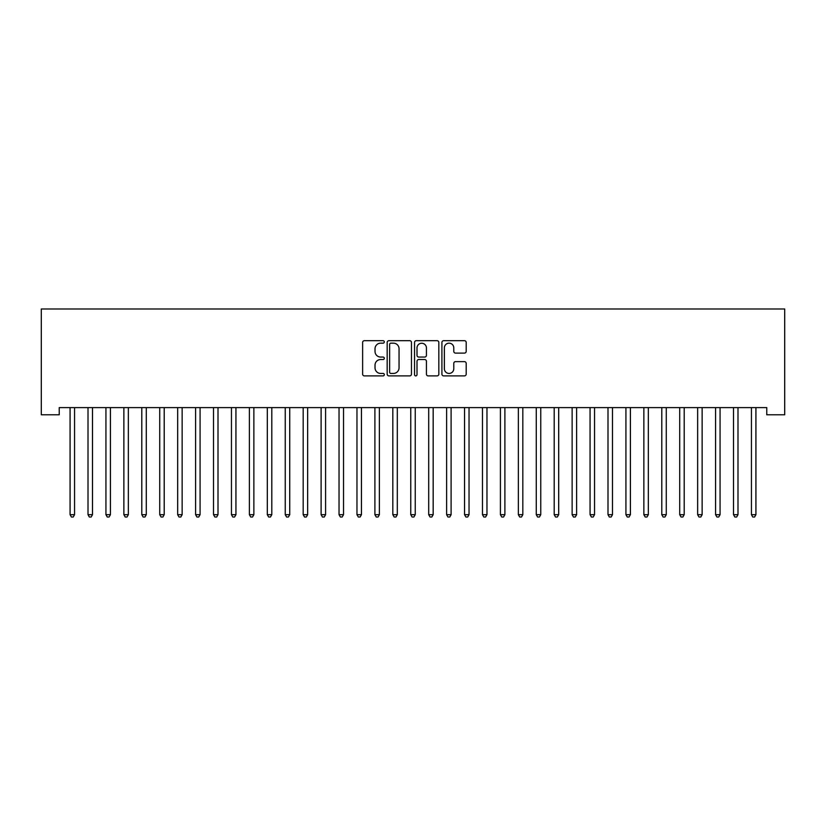 <?xml version="1.0" encoding="UTF-8"?>
<svg xmlns="http://www.w3.org/2000/svg" width="826" height="826" viewBox="0 0 826 826"><rect width="100%" height="100%" fill="white"/><g stroke="black" fill="none" stroke-linecap="round" stroke-linejoin="round"><path stroke-width="1.24" d="M384.307 341.923A1.229 1.229 0 0 0 383.078 340.694L364.38 340.694A1.755 1.755 0 0 0 362.624 342.449L362.624 374.137A1.755 1.755 0 0 0 364.38 375.892L383.078 375.892A1.229 1.229 0 0 0 384.307 374.663A1.229 1.229 0 0 0 383.078 373.435L380.662 373.435A5.627 5.627 0 0 1 375.025 367.797L375.025 365.154A5.627 5.627 0 0 1 380.662 359.527L383.078 359.527A1.229 1.229 0 0 0 384.307 358.298A1.229 1.229 0 0 0 383.078 357.059L380.662 357.059A5.627 5.627 0 0 1 375.025 351.432L375.025 348.789A5.627 5.627 0 0 1 380.662 343.162L383.078 343.162A1.229 1.229 0 0 0 384.307 341.923M464.439 353.105A1.755 1.755 0 0 0 466.194 351.339L466.194 342.449A1.755 1.755 0 0 0 464.439 340.694L443.665 340.694A1.755 1.755 0 0 0 441.91 342.449L441.91 374.137A1.755 1.755 0 0 0 443.665 375.892L464.439 375.892A1.755 1.755 0 0 0 466.194 374.137L466.194 363.399A1.755 1.755 0 0 0 464.439 361.633L455.549 361.633A1.755 1.755 0 0 0 453.784 363.399L453.784 368.726A4.708 4.708 0 0 1 449.076 373.435A4.708 4.708 0 0 1 444.367 368.726L444.367 347.87A4.708 4.708 0 0 1 449.076 343.162A4.708 4.708 0 0 1 453.784 347.87L453.784 351.339A1.755 1.755 0 0 0 455.549 353.105L464.439 353.105M766.765 407.6L59.235 407.6L59.235 414.776L41.3 414.776L41.3 308.986L784.7 308.986L784.7 414.776L766.765 414.776L766.765 407.6M411.462 342.449A1.755 1.755 0 0 0 409.696 340.694L388.932 340.694A1.755 1.755 0 0 0 387.167 342.449L387.167 374.137A1.755 1.755 0 0 0 388.932 375.892L409.696 375.892A1.755 1.755 0 0 0 411.462 374.137L411.462 342.449M416.304 340.694L437.068 340.694A1.755 1.755 0 0 1 438.833 342.449L438.833 374.137A1.755 1.755 0 0 1 437.068 375.892L428.178 375.892A1.755 1.755 0 0 1 426.423 374.137L426.423 361.282A1.755 1.755 0 0 0 424.657 359.527L418.761 359.527A1.755 1.755 0 0 0 417.006 361.282L417.006 374.663A1.229 1.229 0 0 1 415.767 375.892A1.229 1.229 0 0 1 414.538 374.663L414.538 342.449A1.755 1.755 0 0 1 416.304 340.694M390.863 343.162A1.229 1.229 0 0 0 389.635 344.39L389.635 372.196A1.229 1.229 0 0 0 390.863 373.435L393.424 373.435A5.627 5.627 0 0 0 399.051 367.797L399.051 348.789A5.627 5.627 0 0 0 393.424 343.162L390.863 343.162M426.423 347.952A4.708 4.708 0 0 0 421.714 343.244A4.708 4.708 0 0 0 417.006 347.952L417.006 355.304A1.755 1.755 0 0 0 418.761 357.059L424.657 357.059A1.755 1.755 0 0 0 426.423 355.304L426.423 347.952M69.952 407.868A1.797 1.797 -179.6 0 1 70.076 408.54A1.797 1.797 179.6 0 0 69.952 407.868L69.838 407.6M74.794 407.6L74.691 407.868A1.797 1.797 179.6 0 0 74.557 408.54L74.557 514.681L70.076 514.681L70.076 408.54M74.557 514.681L73.215 517.014L71.428 517.014L70.076 514.681M87.876 407.868A1.797 1.797 -179.6 0 1 88.01 408.54A1.797 1.797 179.6 0 0 87.876 407.868L87.773 407.6M105.811 407.868A1.797 1.797 -179.6 0 1 105.934 408.54A1.797 1.797 179.6 0 0 105.811 407.868L105.707 407.6M92.729 407.6L92.626 407.868A1.797 1.797 179.6 0 0 92.491 408.54L92.491 514.681L88.01 514.681L88.01 408.54M92.491 514.681L91.149 517.014L89.353 517.014L88.01 514.681M110.653 407.6L110.55 407.868A1.797 1.797 179.6 0 0 110.426 408.54L110.426 514.681L105.934 514.681L105.934 408.54M110.426 514.681L109.073 517.014L107.287 517.014L105.934 514.681M123.745 407.868A1.797 1.797 -179.6 0 1 123.869 408.54A1.797 1.797 179.6 0 0 123.745 407.868L123.632 407.6M141.669 407.868A1.797 1.797 -179.6 0 1 141.804 408.54A1.797 1.797 179.6 0 0 141.669 407.868L141.566 407.6M128.588 407.6L128.484 407.868A1.797 1.797 179.6 0 0 128.35 408.54L128.35 514.681L123.869 514.681L123.869 408.54M128.35 514.681L127.008 517.014L125.211 517.014L123.869 514.681M146.522 407.6L146.409 407.868A1.797 1.797 179.6 0 0 146.285 408.54L146.285 514.681L141.804 514.681L141.804 408.54M146.285 514.681L144.942 517.014L143.146 517.014L141.804 514.681M159.604 407.868A1.797 1.797 -179.6 0 1 159.728 408.54A1.797 1.797 179.6 0 0 159.604 407.868L159.501 407.6M164.446 407.6L164.343 407.868A1.797 1.797 179.6 0 0 164.209 408.54L164.209 514.681L159.728 514.681L159.728 408.54M164.209 514.681L162.867 517.014L161.08 517.014L159.728 514.681M177.528 407.868A1.797 1.797 -179.6 0 1 177.662 408.54A1.797 1.797 179.6 0 0 177.528 407.868L177.425 407.6M182.381 407.6L182.278 407.868A1.797 1.797 179.6 0 0 182.143 408.54L182.143 514.681L177.662 514.681L177.662 408.54M182.143 514.681L180.801 517.014L179.005 517.014L177.662 514.681M195.463 407.868A1.797 1.797 -179.6 0 1 195.597 408.54A1.797 1.797 179.6 0 0 195.463 407.868L195.359 407.6M200.315 407.6L200.202 407.868A1.797 1.797 179.6 0 0 200.078 408.54L200.078 514.681L195.597 514.681L195.597 408.54M200.078 514.681L198.725 517.014L196.939 517.014L195.597 514.681M213.397 407.868A1.797 1.797 -179.6 0 1 213.521 408.54A1.797 1.797 179.6 0 0 213.397 407.868L213.284 407.6M218.24 407.6L218.136 407.868A1.797 1.797 179.6 0 0 218.002 408.54L218.002 514.681L213.521 514.681L213.521 408.54M218.002 514.681L216.66 517.014L214.863 517.014L213.521 514.681M231.321 407.868A1.797 1.797 -179.6 0 1 231.456 408.54A1.797 1.797 179.6 0 0 231.321 407.868L231.218 407.6M236.174 407.6L236.06 407.868A1.797 1.797 179.6 0 0 235.937 408.54L235.937 514.681L231.456 514.681L231.456 408.54M235.937 514.681L234.594 517.014L232.798 517.014L231.456 514.681M249.256 407.868A1.797 1.797 -179.6 0 1 249.38 408.54A1.797 1.797 179.6 0 0 249.256 407.868L249.153 407.6M254.098 407.6L253.995 407.868A1.797 1.797 179.6 0 0 253.871 408.54L253.871 514.681L249.38 514.681L249.38 408.54M253.871 514.681L252.519 517.014L250.732 517.014L249.38 514.681M267.18 407.868A1.797 1.797 -179.6 0 1 267.314 408.54A1.797 1.797 179.6 0 0 267.18 407.868L267.077 407.6M272.033 407.6L271.93 407.868A1.797 1.797 179.6 0 0 271.795 408.54L271.795 514.681L267.314 514.681L267.314 408.54M271.795 514.681L270.453 517.014L268.656 517.014L267.314 514.681M285.115 407.868A1.797 1.797 -179.6 0 1 285.249 408.54A1.797 1.797 179.6 0 0 285.115 407.868L285.011 407.6M289.967 407.6L289.854 407.868A1.797 1.797 179.6 0 0 289.73 408.54L289.73 514.681L285.249 514.681L285.249 408.54M289.73 514.681L288.388 517.014L286.591 517.014L285.249 514.681M303.049 407.868A1.797 1.797 -179.6 0 1 303.173 408.54A1.797 1.797 179.6 0 0 303.049 407.868L302.935 407.6M307.892 407.6L307.788 407.868A1.797 1.797 179.6 0 0 307.654 408.54L307.654 514.681L303.173 514.681L303.173 408.54M307.654 514.681L306.312 517.014L304.515 517.014L303.173 514.681M320.973 407.868A1.797 1.797 -179.6 0 1 321.108 408.54A1.797 1.797 179.6 0 0 320.973 407.868L320.87 407.6M325.826 407.6L325.723 407.868A1.797 1.797 179.6 0 0 325.589 408.54L325.589 514.681L321.108 514.681L321.108 408.54M325.589 514.681L324.246 517.014L322.45 517.014L321.108 514.681M338.908 407.868A1.797 1.797 -179.6 0 1 339.032 408.54A1.797 1.797 179.6 0 0 338.908 407.868L338.805 407.6M343.75 407.6L343.647 407.868A1.797 1.797 179.6 0 0 343.523 408.54L343.523 514.681L339.032 514.681L339.032 408.54M343.523 514.681L342.17 517.014L340.384 517.014L339.032 514.681M356.842 407.868A1.797 1.797 -179.6 0 1 356.966 408.54A1.797 1.797 179.6 0 0 356.842 407.868L356.729 407.6M361.685 407.6L361.582 407.868A1.797 1.797 179.6 0 0 361.447 408.54L361.447 514.681L356.966 514.681L356.966 408.54M361.447 514.681L360.105 517.014L358.308 517.014L356.966 514.681M374.767 407.868A1.797 1.797 -179.6 0 1 374.901 408.54A1.797 1.797 179.6 0 0 374.767 407.868L374.663 407.6M379.619 407.6L379.506 407.868A1.797 1.797 179.6 0 0 379.382 408.54L379.382 514.681L374.901 514.681L374.901 408.54M379.382 514.681L378.04 517.014L376.243 517.014L374.901 514.681M392.701 407.868A1.797 1.797 -179.6 0 1 392.825 408.54A1.797 1.797 179.6 0 0 392.701 407.868L392.598 407.6M397.543 407.6L397.44 407.868A1.797 1.797 179.6 0 0 397.306 408.54L397.306 514.681L392.825 514.681L392.825 408.54M397.306 514.681L395.964 517.014L394.178 517.014L392.825 514.681M410.625 407.868A1.797 1.797 -179.6 0 1 410.759 408.54A1.797 1.797 179.6 0 0 410.625 407.868L410.522 407.6M415.478 407.6L415.375 407.868A1.797 1.797 179.6 0 0 415.241 408.54L415.241 514.681L410.759 514.681L410.759 408.54M415.241 514.681L413.898 517.014L412.102 517.014L410.759 514.681M428.56 407.868A1.797 1.797 -179.6 0 1 428.694 408.54A1.797 1.797 179.6 0 0 428.56 407.868L428.457 407.6M433.402 407.6L433.299 407.868A1.797 1.797 179.6 0 0 433.175 408.54L433.175 514.681L428.694 514.681L428.694 408.54M433.175 514.681L431.822 517.014L430.036 517.014L428.694 514.681M446.494 407.868A1.797 1.797 -179.6 0 1 446.618 408.54A1.797 1.797 179.6 0 0 446.494 407.868L446.381 407.6M451.337 407.6L451.233 407.868A1.797 1.797 179.6 0 0 451.099 408.54L451.099 514.681L446.618 514.681L446.618 408.54M451.099 514.681L449.757 517.014L447.96 517.014L446.618 514.681M464.418 407.868A1.797 1.797 -179.6 0 1 464.553 408.54A1.797 1.797 179.6 0 0 464.418 407.868L464.315 407.6M469.271 407.6L469.158 407.868A1.797 1.797 179.6 0 0 469.034 408.54L469.034 514.681L464.553 514.681L464.553 408.54M469.034 514.681L467.692 517.014L465.895 517.014L464.553 514.681M482.353 407.868A1.797 1.797 -179.6 0 1 482.477 408.54A1.797 1.797 179.6 0 0 482.353 407.868L482.25 407.6M500.277 407.868A1.797 1.797 -179.6 0 1 500.411 408.54A1.797 1.797 179.6 0 0 500.277 407.868L500.174 407.6M518.212 407.868A1.797 1.797 -179.6 0 1 518.346 408.54A1.797 1.797 179.6 0 0 518.212 407.868L518.109 407.6M536.146 407.868A1.797 1.797 -179.6 0 1 536.27 408.54A1.797 1.797 179.6 0 0 536.146 407.868L536.033 407.6M554.07 407.868A1.797 1.797 -179.6 0 1 554.205 408.54A1.797 1.797 179.6 0 0 554.07 407.868L553.967 407.6M572.005 407.868A1.797 1.797 -179.6 0 1 572.129 408.54A1.797 1.797 179.6 0 0 572.005 407.868L571.902 407.6M589.94 407.868A1.797 1.797 -179.6 0 1 590.063 408.54A1.797 1.797 179.6 0 0 589.94 407.868L589.826 407.6M487.195 407.6L487.092 407.868A1.797 1.797 179.6 0 0 486.968 408.54L486.968 514.681L482.477 514.681L482.477 408.54M486.968 514.681L485.616 517.014L483.829 517.014L482.477 514.681M505.13 407.6L505.027 407.868A1.797 1.797 179.6 0 0 504.892 408.54L504.892 514.681L500.411 514.681L500.411 408.54M504.892 514.681L503.55 517.014L501.754 517.014L500.411 514.681M523.065 407.6L522.951 407.868A1.797 1.797 179.6 0 0 522.827 408.54L522.827 514.681L518.346 514.681L518.346 408.54M522.827 514.681L521.485 517.014L519.688 517.014L518.346 514.681M540.989 407.6L540.885 407.868A1.797 1.797 179.6 0 0 540.751 408.54L540.751 514.681L536.27 514.681L536.27 408.54M540.751 514.681L539.409 517.014L537.612 517.014L536.27 514.681M558.923 407.6L558.82 407.868A1.797 1.797 179.6 0 0 558.686 408.54L558.686 514.681L554.205 514.681L554.205 408.54M558.686 514.681L557.343 517.014L555.547 517.014L554.205 514.681M576.847 407.6L576.744 407.868A1.797 1.797 179.6 0 0 576.62 408.54L576.62 514.681L572.129 514.681L572.129 408.54M576.62 514.681L575.268 517.014L573.481 517.014L572.129 514.681M594.782 407.6L594.679 407.868A1.797 1.797 179.6 0 0 594.544 408.54L594.544 514.681L590.063 514.681L590.063 408.54M594.544 514.681L593.202 517.014L591.406 517.014L590.063 514.681M607.864 407.868A1.797 1.797 -179.6 0 1 607.998 408.54A1.797 1.797 179.6 0 0 607.864 407.868L607.76 407.6M612.716 407.6L612.603 407.868A1.797 1.797 179.6 0 0 612.479 408.54L612.479 514.681L607.998 514.681L607.998 408.54M612.479 514.681L611.137 517.014L609.34 517.014L607.998 514.681M625.798 407.868A1.797 1.797 -179.6 0 1 625.922 408.54A1.797 1.797 179.6 0 0 625.798 407.868L625.685 407.6M630.641 407.6L630.537 407.868A1.797 1.797 179.6 0 0 630.403 408.54L630.403 514.681L625.922 514.681L625.922 408.54M630.403 514.681L629.061 517.014L627.275 517.014L625.922 514.681M643.722 407.868A1.797 1.797 -179.6 0 1 643.857 408.54A1.797 1.797 179.6 0 0 643.722 407.868L643.619 407.6M648.575 407.6L648.472 407.868A1.797 1.797 179.6 0 0 648.338 408.54L648.338 514.681L643.857 514.681L643.857 408.54M648.338 514.681L646.995 517.014L645.199 517.014L643.857 514.681M661.657 407.868A1.797 1.797 -179.6 0 1 661.791 408.54A1.797 1.797 179.6 0 0 661.657 407.868L661.554 407.6M666.499 407.6L666.396 407.868A1.797 1.797 179.6 0 0 666.272 408.54L666.272 514.681L661.791 514.681L661.791 408.54M666.272 514.681L664.92 517.014L663.133 517.014L661.791 514.681M679.591 407.868A1.797 1.797 -179.6 0 1 679.715 408.54A1.797 1.797 179.6 0 0 679.591 407.868L679.478 407.6M684.434 407.6L684.331 407.868A1.797 1.797 179.6 0 0 684.196 408.54L684.196 514.681L679.715 514.681L679.715 408.54M684.196 514.681L682.854 517.014L681.058 517.014L679.715 514.681M697.516 407.868A1.797 1.797 -179.6 0 1 697.65 408.54A1.797 1.797 179.6 0 0 697.516 407.868L697.412 407.6M702.368 407.6L702.255 407.868A1.797 1.797 179.6 0 0 702.131 408.54L702.131 514.681L697.65 514.681L697.65 408.54M702.131 514.681L700.789 517.014L698.992 517.014L697.65 514.681M715.45 407.868A1.797 1.797 -179.6 0 1 715.574 408.54A1.797 1.797 179.6 0 0 715.45 407.868L715.347 407.6M720.293 407.6L720.189 407.868A1.797 1.797 179.6 0 0 720.065 408.54L720.065 514.681L715.574 514.681L715.574 408.54M720.065 514.681L718.713 517.014L716.927 517.014L715.574 514.681M733.374 407.868A1.797 1.797 -179.6 0 1 733.509 408.54A1.797 1.797 179.6 0 0 733.374 407.868L733.271 407.6M738.227 407.6L738.124 407.868A1.797 1.797 179.6 0 0 737.99 408.54L737.99 514.681L733.509 514.681L733.509 408.54M737.99 514.681L736.647 517.014L734.851 517.014L733.509 514.681M751.309 407.868A1.797 1.797 -179.6 0 1 751.443 408.54A1.797 1.797 179.6 0 0 751.309 407.868L751.206 407.6M756.162 407.6L756.048 407.868A1.797 1.797 179.6 0 0 755.924 408.54L755.924 514.681L751.443 514.681L751.443 408.54M755.924 514.681L754.572 517.014L752.785 517.014L751.443 514.681"/></g></svg>
